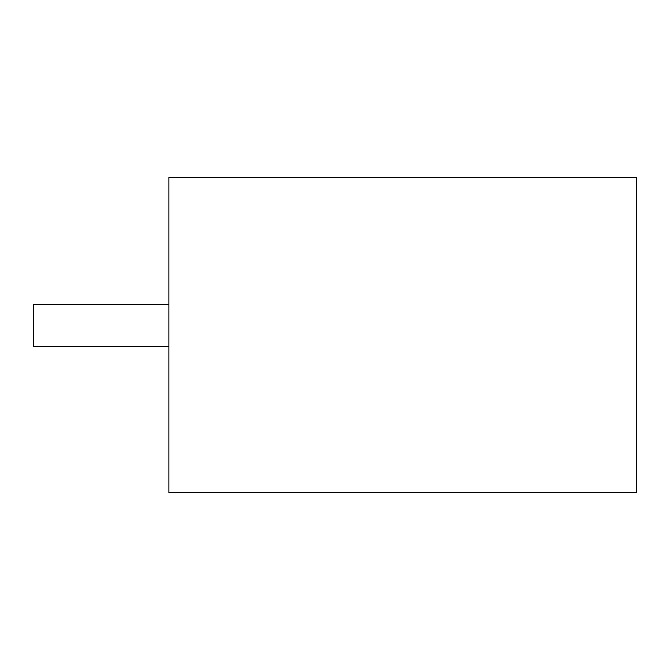 <?xml version="1.0" encoding="UTF-8"?>
<svg xmlns="http://www.w3.org/2000/svg" width="670" height="670" viewBox="0 0 670 670"><rect width="100%" height="100%" fill="white"/><g stroke="black" fill="none" stroke-linecap="round" stroke-linejoin="round"><path stroke-width="1" d="M636.5 492.626L168.907 492.626L168.907 177.374L636.5 177.374L636.5 492.626M168.907 304.322L33.5 304.322L33.5 346.633L168.907 346.633"/></g></svg>
